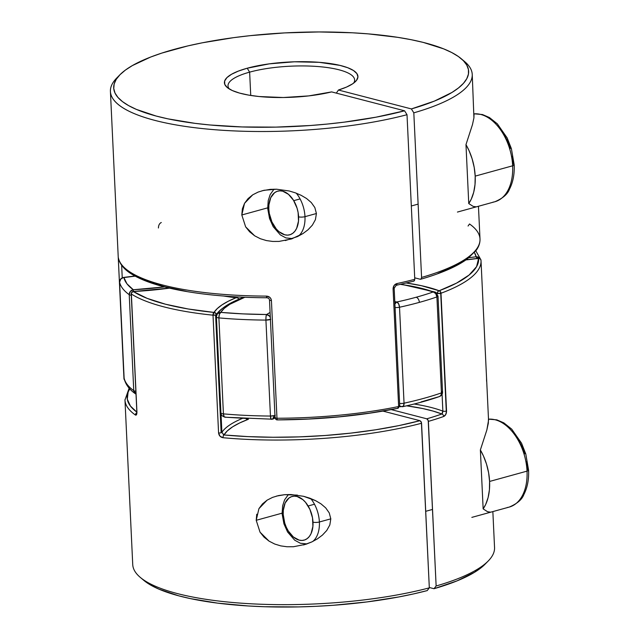 <?xml version="1.0" encoding="UTF-8"?>
<svg xmlns="http://www.w3.org/2000/svg" width="639" height="639" viewBox="0 0 639 639"><rect width="100%" height="100%" fill="white"/><g stroke="black" fill="none" stroke-linecap="round" stroke-linejoin="round"><path stroke-width="0.96" d="M135.38 393.736C129.453 389.646 125.739 384.686 124.214 378.855L124.118 378.096A4.529 1.198 -2.7 0 0 124.126 378.152L119.597 282.198A4.529 1.198 177.3 0 1 119.589 282.142A4.529 1.198 177.3 0 1 119.597 282.079L124.126 378.152A181.109 47.885 -2.7 0 0 133.759 390.645L129.23 294.683A181.109 47.885 177.3 0 1 119.597 282.198A181.109 47.885 -2.7 0 0 129.23 294.683L133.759 390.645A4.529 1.198 -2.7 0 0 135.811 391.204A4.529 1.198 177.3 0 1 133.759 390.645L135.947 394.079A4.529 4.146 -54.2 0 1 133.759 390.645A181.109 47.885 177.3 0 1 124.126 378.152A4.529 4.361 167.7 0 0 124.23 378.911M124.118 378.048A4.529 1.198 -2.7 0 0 124.118 378.096L119.589 282.142C119.485 279.81 120.779 278.245 123.479 277.446L134.925 276.008M270.425 319.428A4.529 1.198 177.3 0 1 265.92 320.091L270.449 416.053L265.92 320.091A181.109 47.885 177.3 0 1 218.897 317.91L223.418 413.864A181.109 47.885 -2.7 0 0 270.449 416.053A4.529 1.198 -2.7 0 0 274.283 415.606L272.51 419.2L274.283 415.606L270.449 416.053L271.168 419.328M399.519 307.239A181.109 47.885 -2.7 0 0 419.344 302.375A4.529 2.836 -105.4 0 0 416.157 297.247A176.58 46.687 177.3 0 1 396.835 301.983A4.529 2.348 77.7 0 1 399.519 307.239L404.048 403.193A181.109 47.885 -2.7 0 0 441.437 392.889L436.908 296.935A181.109 47.885 177.3 0 1 419.344 302.375A181.109 47.885 177.3 0 1 399.519 307.239A4.529 1.198 177.3 0 1 395.078 307.511A4.529 1.198 -2.7 0 0 399.519 307.239L398.648 303.892L396.835 301.983A176.58 46.687 -2.7 0 0 416.157 297.247A176.58 46.687 -2.7 0 0 433.29 291.935L413.816 286.591L400.525 284.371A116.21 30.728 177.3 0 1 433.29 291.935A176.58 46.687 177.3 0 1 416.157 297.247A4.529 2.836 74.6 0 1 419.344 302.375A181.109 47.885 -2.7 0 0 436.908 296.935A4.529 3.267 -109.3 0 0 433.29 291.935L435.766 293.66L436.908 296.935L441.437 392.889A181.109 47.885 177.3 0 1 404.048 403.193L399.519 307.239M439.56 396.515A4.529 3.267 -109.3 0 0 441.437 392.889L440.974 395.206L439.52 396.531L421.093 401.923M248.044 418.577L224.864 417.179L224.161 416.612L223.418 413.864L218.897 317.91A181.109 47.885 -2.7 0 0 265.92 320.091L270.784 319.26M477.165 258.436A4.529 1.454 -98 0 0 476.127 256.758L474.442 252.541A176.58 46.687 177.3 0 1 476.127 256.758A116.21 30.728 177.3 0 1 468.938 257.701L476.127 256.758L477.285 258.787M133.487 291.863L133.303 289.747A176.58 46.687 177.3 0 1 123.91 277.566A116.21 30.728 177.3 0 1 135.188 276.144L123.91 277.566L126.961 283.812L133.303 289.747L164.511 286.903A116.21 30.728 177.3 0 1 133.303 289.747L133.455 291.456M270.401 317.559L269.466 316.065L266.575 314.516A176.58 46.687 177.3 0 1 220.727 312.383A116.21 30.728 177.3 0 1 244.801 297.279L229.832 304.292L224.321 308.302L220.727 312.383L243.108 313.893L266.575 314.516L270.097 312.431A116.21 30.728 177.3 0 1 266.575 314.516A4.529 3.842 61.3 0 1 270.329 317.399M394.91 303.876A4.529 2.844 -79.9 0 1 396.835 301.983A116.21 30.728 177.3 0 1 394.798 301.608L396.835 301.983L394.838 304.004M399.607 403.473A4.529 1.198 -2.7 0 0 404.048 403.193A4.529 1.198 177.3 0 1 399.607 403.473M399.655 406.124L402.522 406.723C416.301 403.728 428.625 400.326 439.512 396.531C441.645 395.517 442.651 394.023 442.539 392.042A4.529 1.198 177.3 0 1 441.437 392.889A4.529 1.198 -2.7 0 0 442.539 392.042L438.019 296.081A4.529 1.198 177.3 0 1 436.908 296.935A4.529 1.198 -2.7 0 0 438.019 296.081A4.529 1.198 177.3 0 0 437.324 295.49A4.529 3.722 -69.4 0 0 435.135 292.079A4.529 3.722 -69.4 0 0 433.29 291.935L436.054 292.638M401.771 406.668L403.465 406.021L404.048 403.193A4.529 2.348 77.7 0 1 402.562 406.716M400.725 406.755A4.529 2.844 -79.9 0 1 399.718 406.196M438.019 296.081L434.768 291.959M441.845 391.451A4.529 1.198 177.3 0 1 442.539 392.042M275.305 415.222L274.283 415.606A4.529 1.198 -2.7 0 0 274.946 415.382M275.026 417.003A4.529 3.842 61.3 0 1 273.516 418.785A4.529 3.842 61.3 0 1 272.837 419.072M266.024 316.648L265.92 320.091A4.529 0.879 -89.6 0 1 266.575 314.516L266.024 316.648M275.074 417.906L273.029 419.008L275.082 416.86M273.476 418.809L271.511 419.2A4.529 0.879 -89.6 0 1 271.255 419.36A4.529 0.879 -89.6 0 1 270.449 416.053A181.109 47.885 177.3 0 1 223.418 413.864A4.529 2.013 95.1 0 0 225.016 417.211M216.477 316.736A4.529 4.289 32.6 0 1 220.727 312.383A4.529 2.013 95.1 0 0 218.897 317.91A4.529 1.198 177.3 0 1 216.405 316.96A4.529 1.198 177.3 0 1 216.477 316.736A4.529 1.198 -2.7 0 0 216.405 316.96A4.529 1.198 -2.7 0 0 218.897 317.91L219.345 314.484L220.727 312.383L217.635 313.653L216.733 315.067M243.427 297.391C227.236 303.581 220.167 309.316 217.116 314.308L216.405 316.96L220.934 412.922A4.529 1.198 -2.7 0 0 223.418 413.864A4.529 1.198 177.3 0 1 220.934 412.922C220.751 414.751 222.124 416.181 225.048 417.219L272.51 419.2M477.006 256.79L476.127 256.758A4.529 4.361 -12.3 0 1 480.153 258.731L477.006 256.79M223.938 416.732L224.784 416.979M225.663 417.067L224.864 417.179M131.283 295.25A4.529 1.198 177.3 0 1 129.23 294.683A4.529 1.198 -2.7 0 0 131.283 295.25M130.34 291.432L129.23 294.683A4.529 4.146 -54.2 0 1 133.303 289.747L130.34 291.432M123.463 277.446A4.529 1.454 82 0 1 123.91 277.566A4.529 4.361 167.7 0 0 119.597 282.198L120.779 279.035L123.607 277.446M490.688 512.19L487.549 511.703L483.148 508.892L480.368 449.952L486.854 429.975L488.547 420.238L481.023 260.816A181.109 47.885 177.3 0 1 440.99 293.245L446.549 411.005L445.766 414.487L443.666 416.492A181.109 47.885 177.3 0 1 428.37 421.381L436.133 585.979A181.109 47.885 -2.7 0 0 494.546 547.543L492.853 511.591M276.455 496.096L284.674 494.682L290.977 494.538L303.597 496.303L309.707 498.148L315.538 500.633L320.938 503.82L325.682 507.861L329.245 512.893L330.81 518.844L329.82 524.978L326.745 530.482L322.423 535.107L317.319 538.917L311.768 541.952L305.873 544.284L293.469 546.736L287.103 546.768L280.833 545.898L274.738 544.045L269.067 541.137L264.043 537.143L260.033 532.167L256.207 520.298L258.923 508.66L267.126 500.145L272.549 497.39L278.468 495.6L284.674 494.682L297.407 495.113M314.484 504.235L308.134 505.984M283.181 512.869L256.207 520.298L256.758 514.227M136.778 412.059A178.848 47.286 177.3 0 1 129.781 388.863L128.112 392.09L127.289 399.183L130.428 406.053L136.778 412.059M124.964 399.694A181.109 47.885 -2.7 0 0 135.444 415.031A2.26 2.069 -55 0 1 136.546 412.906M136.73 412.794A2.26 2.069 125 0 0 135.444 415.031C136.419 415.494 136.914 414.415 136.922 411.796L131.37 294.028A2.26 0.599 177.3 0 1 131.219 293.828L131.914 292.398L133.375 291.536A2.26 2.045 122.7 0 0 131.37 294.028A181.109 47.885 -2.7 0 0 213.019 315.179A2.26 1.078 -84.2 0 1 214.009 312.423A2.26 2.149 32.3 0 1 216.341 314.604L216.421 316.337L216.07 313.661L214.009 312.423L217.22 308.629L221.997 304.883L228.275 301.241L235.975 297.758A123 32.517 -2.7 0 0 214.009 312.423A178.848 47.286 177.3 0 1 133.375 291.536L133.375 291.536A123 32.517 -2.7 0 0 169.527 288.133L133.375 291.536L147.13 298.357L165.549 304.228L188.066 308.964L214.009 312.423L213.019 315.179L218.578 432.946A2.26 0.599 -2.7 0 0 221.15 432.755L215.599 314.987A2.26 0.599 177.3 0 1 213.019 315.179A181.109 47.885 177.3 0 1 131.37 294.028L136.922 411.796L136.546 414.583L135.444 415.031A181.109 47.885 177.3 0 1 124.972 400.006L132.736 564.604A181.109 47.885 -2.7 0 0 237.844 602.92A181.109 47.885 -2.7 0 0 429.32 587.856L421.556 423.25A181.109 47.885 177.3 0 1 223.051 437.715L220.016 436.205L218.578 432.946L213.019 315.179L215.599 314.987L221.15 432.755A2.26 0.599 177.3 0 1 218.578 432.946C219.001 435.678 220.487 437.268 223.051 437.715A181.109 47.885 -2.7 0 0 421.556 423.25L421.053 421.596L419.967 420.686L398.744 425.638L375.54 429.807L350.851 433.114L325.195 435.494L299.132 436.884L273.204 437.26L247.98 436.613L223.977 434.959L227.356 430.862L232.62 426.836L239.689 422.938L248.443 419.24L246.454 419.024A118.479 31.327 -2.7 0 0 248.443 419.24A118.479 31.327 -2.7 0 0 223.977 434.959A2.26 1.022 95.3 0 0 223.051 437.715A2.26 1.022 -84.7 0 1 223.977 434.959L221.893 432.371L221.006 413.545L221.893 432.371A2.26 0.599 177.3 0 1 221.15 432.755A2.26 0.599 -2.7 0 0 221.893 432.371A120.739 31.918 177.3 0 1 242.277 418.465A120.739 31.918 -2.7 0 0 221.893 432.371M478.635 258.324L480.264 258.883L480.999 260.392A2.26 2.181 175.4 0 0 478.635 258.324L478.635 258.324A178.848 47.286 177.3 0 1 439.129 290.761A123 32.517 -2.7 0 0 406.38 283.005L421.421 285.697L439.129 290.761L437.803 291.688L437.316 293.349A120.739 31.918 177.3 0 0 436.725 293.125A120.739 31.918 177.3 0 1 437.316 293.349L440.718 293.325L446.278 411.093A2.26 0.599 177.3 0 1 442.867 411.117A120.739 31.918 -2.7 0 0 414.136 404.016A120.739 31.918 177.3 0 1 442.867 411.117L442.076 394.271L442.867 411.117A2.26 0.599 -2.7 0 0 446.278 411.093L440.718 293.325A2.26 0.599 177.3 0 1 437.316 293.349L437.34 293.908L437.316 293.349A2.26 1.861 -69.3 0 1 439.129 290.761L456.518 283.133L469.122 275.018L476.574 266.663L478.635 258.324L465.959 259.913A123 32.517 -2.7 0 0 478.635 258.324A2.26 0.727 -98 0 0 478.411 258.26L466.111 259.809M480.999 260.392A181.109 47.885 177.3 0 1 481.023 260.816A181.109 47.885 -2.7 0 0 480.999 260.392M303.597 496.303L315.538 500.633L320.938 503.82L325.682 507.861L329.245 512.893L330.81 518.844L329.82 524.978L326.745 530.482L322.423 535.107L317.319 538.917L311.768 541.952L303.613 544.963M258.923 508.66L262.477 503.907L267.126 500.145M487.549 511.703L483.148 508.892L480.368 449.952L486.854 429.975L488.332 423.154L488.42 419.408M442.148 413.729L441.845 414A118.479 31.327 -2.7 0 0 406.596 405.821L422.73 408.545L433.058 411.077L441.845 414A178.848 47.286 177.3 0 1 426.772 418.809L427.858 419.719L428.37 421.381A181.109 47.885 -2.7 0 0 443.666 416.492A2.26 1.645 -109.6 0 0 441.845 414A178.848 47.286 177.3 0 1 426.772 418.809L391.252 409.607L426.772 418.809L428.218 420.51L436.133 585.979L434.017 588.719L429.304 587.497L434.017 588.719A177.658 46.966 -2.7 0 0 485.065 564.213L488.236 560.986A181.109 47.885 177.3 0 1 436.133 585.979L434.017 588.719L457.013 580.891L474.585 572.248L485.105 564.173M143.695 580.268L151.307 585.436L159.015 589.19L178.744 595.828L190.574 598.639L217.627 603.136L248.307 605.972L264.658 606.738L298.589 606.914L315.85 606.323L333.095 605.293L366.874 601.938L398.648 596.978L413.401 593.951L427.211 590.596L429.32 587.856A181.109 47.885 177.3 0 1 140.284 577.392L143.743 580.308A177.658 46.966 -2.7 0 0 427.211 590.596L429.32 587.856L421.405 422.387L419.967 420.686L382.969 411.101L419.967 420.686A178.848 47.286 177.3 0 1 223.977 434.959L223.283 434.688M216.341 314.604A120.739 31.918 177.3 0 1 223.203 307.87A120.739 31.918 177.3 0 0 216.341 314.604A2.26 0.599 177.3 0 1 215.599 314.987L216.341 314.604M235.975 297.758L223.714 296.025A123 32.517 -2.7 0 0 235.975 297.758L237.069 297.774L235.975 297.758M442.476 413.209L442.867 411.117L441.845 414A2.26 1.645 70.4 0 1 443.666 416.492C445.511 415.622 446.469 413.792 446.549 411.005A2.26 0.599 177.3 0 1 446.278 411.093A2.26 0.599 -2.7 0 0 446.549 411.005L440.99 293.245A2.26 0.599 177.3 0 1 440.718 293.325L440.407 291.616L439.129 290.761A2.26 1.685 69.6 0 1 440.99 293.245A181.109 47.885 -2.7 0 0 481.023 260.824L480.991 260.321C480.832 259.067 479.977 258.38 478.419 258.26M486.551 378.152L486.591 381.243M239.393 299.619L238.978 298.653L237.069 297.774L239.034 298.725M246.271 418.96L248.443 419.24L245.376 418.361M225.216 296.145L237.069 297.774M247.892 419.264L247.333 419.224M133.375 291.536L169.287 288.077M256.207 520.298L282.071 513.173M269.067 541.137L260.033 532.167M293.469 546.736L287.103 546.768L280.833 545.898M476.287 206.868L473.148 206.381L468.754 203.569L465.975 144.63L472.461 124.653L473.93 117.832L472.237 74.404A181.109 47.885 177.3 0 1 413.816 112.839L421.58 277.438A181.109 47.885 -2.7 0 0 480.001 239.002L478.451 206.269M262.054 190.773L270.273 189.36L276.583 189.216L289.203 190.981L295.314 192.826L301.137 195.31L306.536 198.497L311.281 202.539L314.851 207.571L316.417 213.522L315.418 219.656L312.351 225.16L308.022 229.784L302.926 233.594L291.472 238.962L279.067 241.414L272.709 241.446L266.431 240.576L260.337 238.722L254.665 235.815L249.649 231.821L245.632 226.845L241.806 214.976L244.529 203.338L252.724 194.823L258.148 192.067L264.067 190.278L276.583 189.216L289.203 190.981L295.314 192.826L301.137 195.31L306.536 198.497L311.281 202.539L314.851 207.571L316.417 213.522L315.418 219.656L312.351 225.16L308.022 229.784L302.926 233.594L297.375 236.63L285.321 240.568M300.082 198.913L293.74 200.662M268.779 207.547L241.806 214.976L242.357 208.905L244.529 203.338L248.084 198.585L252.724 194.823M398.904 405.557L399.718 405.973L398.632 406.54L398.361 407.946L397.562 408.257L398.952 406.468L397.562 408.257A2.26 1.11 -101.6 0 0 397.929 408.297A2.26 1.11 -101.6 0 0 398.632 406.54L393.081 288.772L394.183 285.385L396.971 283.556A181.109 47.885 -2.7 0 0 414.775 279.315L407.011 114.708A181.109 47.885 177.3 0 1 215.527 129.781A181.109 47.885 177.3 0 1 110.419 91.465A181.109 47.885 177.3 0 1 118.423 76.4M397.977 408.281L397.913 408.297C360.5 415.805 320.307 419.671 277.326 419.903C276.216 419.935 275.465 419.216 275.058 417.746A2.26 0.599 -2.7 0 0 276.975 418.249A181.109 47.885 -2.7 0 0 398.632 406.54A181.109 47.885 177.3 0 1 276.975 418.249L271.423 300.482L276.975 418.249A2.26 0.599 177.3 0 1 275.058 417.746A2.26 0.599 177.3 0 1 275.321 417.443M398.001 408.273L369.566 413.137L339.589 416.764L308.565 419.008L277.286 419.887L276.975 418.249L277.318 419.903M249.633 72.135A63.389 16.758 -2.7 0 0 229.217 88.917A63.389 16.758 177.3 0 1 228.011 85.914A63.389 16.758 177.3 0 1 249.633 72.135L250.736 95.459L249.633 72.135A63.389 16.758 177.3 0 1 317.136 66.48A63.389 16.758 177.3 0 1 354.645 79.947A63.389 16.758 177.3 0 1 353.726 83.046A63.389 16.758 -2.7 0 0 322.32 66.943A63.389 16.758 -2.7 0 0 249.633 72.135L247.213 68.221L249.633 72.135M413.872 281.112L396.22 285.313L394.167 288.205A2.26 0.599 177.3 0 1 393.081 288.772C393.257 286.016 394.551 284.275 396.971 283.556A2.26 1.158 77.9 0 1 396.244 285.313A2.26 1.158 -102.1 0 0 396.971 283.556A181.109 47.885 177.3 0 0 414.775 279.315L414.407 280.745L413.385 281.112L414.407 280.745L414.775 279.315L407.011 114.708L404.583 110.803A177.658 46.966 177.3 0 1 195.191 123.367A177.658 46.966 177.3 0 1 119.9 74.795L116.737 78.022A181.109 47.885 -2.7 0 0 193.521 127.544A181.109 47.885 -2.7 0 0 407.011 114.708L404.583 110.803L331.625 91.904A66.839 17.668 177.3 0 1 227.196 87.471A66.839 17.668 177.3 0 1 247.213 68.221L269.251 63.86L294.491 61.791L319.244 62.326L339.908 65.378L347.728 67.726L353.463 70.506L356.905 73.621L357.936 76.96L356.498 80.394L352.664 83.797L346.57 87.056L338.438 90.027L411.388 108.926L434.384 101.098L451.965 92.455L458.506 87.934L463.459 83.334L466.782 78.701L468.443 74.068L468.427 69.491L466.726 65.01L463.363 60.673L458.371 56.512L451.789 52.566L443.69 48.876L423.25 42.406L411.101 39.69L397.809 37.35L368.336 33.883L352.432 32.789L319.045 31.95L284.595 32.909L250.392 35.632L233.794 37.629L202.379 42.789L187.858 45.904L161.883 53.069L150.676 57.039L132.345 65.593L125.404 70.082L120.02 74.675L116.266 79.3L114.173 83.941L113.75 88.533L115.012 93.038L117.935 97.424L122.512 101.641L128.679 105.643L136.387 109.397L156.116 116.034L167.953 118.854L194.999 123.343L209.959 124.98L242.029 126.945L275.96 127.121L310.474 125.5L327.535 124.038L344.245 122.145L376.02 117.185L404.583 110.803L331.625 91.904L308.765 95.898L283.341 97.519L259.059 96.529L248.475 95.083L239.457 93.062L232.34 90.554L227.396 87.639L224.792 84.436L224.632 81.049L226.925 77.607L231.574 74.244L238.427 71.073L247.213 68.221A66.839 17.668 177.3 0 1 326.561 63.053A66.839 17.668 177.3 0 1 355.603 81.417A66.839 17.668 177.3 0 1 338.438 90.027L336.338 93.126L338.438 90.027L411.388 108.926L413.816 112.839A181.109 47.885 -2.7 0 0 464.689 61.616L461.23 58.7A177.658 46.966 177.3 0 1 411.388 108.926L413.816 112.839L421.58 277.438L421.141 278.955M270.952 298.756L271.423 300.482C270.952 297.782 269.291 296.328 266.447 296.113L269.818 297.343L270.952 298.756M118.375 257.765A181.109 47.885 -2.7 0 0 266.447 296.113A181.109 47.885 177.3 0 1 118.375 257.765L118.415 260.856L118.375 257.765A2.26 2.181 169.6 0 0 118.415 258.068A2.26 2.181 -10.4 0 1 118.375 257.765M124.477 379.901A2.26 2.181 -4.6 0 1 123.974 378.695L123.942 378.192A181.109 47.885 -2.7 0 0 123.974 378.615L118.415 260.856L123.974 378.615A181.109 47.885 177.3 0 1 123.942 378.184M462.852 60.162A181.109 47.885 177.3 0 1 472.237 74.404M473.148 206.381L468.754 203.569L465.975 144.63L472.461 124.653L473.93 117.832L474.026 114.085M468.06 226.03L469.521 223.977A181.109 47.885 177.3 0 1 480.009 239.298A181.109 47.885 177.3 0 1 421.58 277.438L421.213 278.868L420.19 279.235L420.758 279.219L421.213 278.868L420.19 279.235L414.703 277.813L420.19 279.235M438.042 273.412L452.931 267.086L464.545 260.392M133.503 274.69L146.978 281.176L164.726 286.775L186.245 291.344M119.9 74.795A177.658 46.966 177.3 0 1 288.956 32.693A177.658 46.966 177.3 0 1 461.23 58.7M122.241 277.805L121.65 265.273L122.241 277.805M158.424 227.995C158.504 225.216 159.462 223.386 161.3 222.516M123.974 378.695A2.26 2.181 -4.6 0 1 123.974 378.615L124.493 379.965M123.974 378.615A2.26 0.599 -2.7 0 0 124.222 378.871A2.26 0.599 177.3 0 1 123.974 378.615L124.709 380.125M119.381 261.287A2.26 0.599 177.3 0 1 118.415 260.856A2.26 0.599 -2.7 0 0 119.381 261.287M266.958 297.686A2.26 0.423 -89.7 0 1 266.838 297.766A2.26 0.423 -89.7 0 1 266.447 296.113A2.26 0.423 90.3 0 0 266.838 297.766M269.506 299.995A2.26 0.599 -2.7 0 0 271.423 300.482A2.26 0.599 177.3 0 1 269.506 299.979C269.323 298.74 268.436 298.006 266.846 297.766C232.955 297.558 203.218 294.93 177.634 289.882C158.089 285.968 143.096 280.904 132.664 274.706C124.485 269.882 119.733 264.33 118.407 258.044L118.407 258.044M276.655 419.583L277.286 419.887M394.167 288.205L399.718 405.973A2.26 0.599 -2.7 0 1 398.952 406.468A2.26 0.599 -2.7 0 1 398.632 406.54L393.081 288.772A2.26 0.599 -2.7 0 0 394.167 288.213M241.806 214.976L267.677 207.851M254.665 235.815L245.632 226.845M279.067 241.414L272.709 241.446L266.431 240.576M526.584 461.63L527.463 469.417A4.529 1.198 177.3 0 1 528.581 470.152A4.529 1.198 177.3 0 1 527.031 471.127A45.273 28.34 74.6 0 1 507.302 507.494M312.711 541.505A27.165 17.005 -105.4 0 0 319.38 521.991A4.529 1.198 177.3 0 1 312.998 522.159A22.637 14.17 74.6 0 1 299.132 540.115A22.637 14.17 74.6 0 1 283.213 514.451A4.529 1.198 177.3 0 1 282.095 513.716A4.529 1.198 -2.7 0 0 283.213 514.451L284.738 523.085L286.296 527.215L288.301 531.001L293.357 536.976L299.132 540.115L302.015 540.45L304.755 539.931L307.231 538.581L309.364 536.456L311.057 533.629L312.91 526.344L312.511 517.83L309.915 509.395L305.522 502.318L302.854 499.634L297.079 496.495L294.188 496.16L291.456 496.679L288.98 498.029L285.154 502.981L283.301 510.265L283.213 514.451A22.637 14.17 74.6 0 1 297.079 496.495A22.637 14.17 74.6 0 1 312.998 522.159A4.529 1.198 -2.7 0 0 319.38 521.991A27.165 17.005 74.6 0 1 312.711 541.505M330.81 518.844L319.38 521.991L330.81 518.844M489.586 481.447A45.273 28.34 74.6 0 1 483.148 508.892L485.712 504.379L488.108 497.557L489.418 489.809L489.586 481.447L527.031 471.127L489.586 481.447L488.611 472.796L486.535 464.17L483.427 455.919L480.368 449.952A45.273 28.34 74.6 0 1 489.586 481.447M509.283 507.062A45.273 28.34 -105.4 0 0 527.031 471.127A45.273 28.34 -105.4 0 0 488.492 419.184A45.273 28.34 74.6 0 1 527.031 471.127A4.529 1.198 -2.7 0 0 528.581 470.152C528.996 479.49 527.423 487.629 523.86 494.546C522.055 499.506 517.199 503.684 509.283 507.062L471.838 517.382M514.012 433.697L518.301 439.624L521.911 446.437L524.715 453.866M310.682 498.508A27.165 17.005 74.6 0 1 319.38 521.991A27.165 17.005 -105.4 0 0 310.682 498.508M512.182 156.307L513.061 164.095A4.529 1.198 177.3 0 1 514.179 164.83A4.529 1.198 177.3 0 1 512.638 165.805A45.273 28.34 74.6 0 1 492.901 202.172M298.309 236.182A27.165 17.005 -105.4 0 0 304.979 216.669A4.529 1.198 177.3 0 1 298.597 216.837A22.637 14.17 74.6 0 1 284.73 234.793A22.637 14.17 74.6 0 1 268.819 209.129A4.529 1.198 177.3 0 1 267.693 208.394A4.529 1.198 -2.7 0 0 268.819 209.129L269.299 213.458L271.894 221.893L276.288 228.97L278.955 231.653L284.73 234.793L287.622 235.128L290.354 234.609L292.83 233.259L294.962 231.134L296.656 228.307L298.509 221.022L298.109 212.507L297.071 208.202L293.509 200.287L288.453 194.312L282.678 191.173L279.794 190.837L277.054 191.357L274.578 192.706L270.752 197.659L268.899 204.943L268.819 209.129A22.637 14.17 74.6 0 1 282.678 191.173A22.637 14.17 74.6 0 1 298.597 216.837A4.529 1.198 -2.7 0 0 304.979 216.669A27.165 17.005 74.6 0 1 298.309 236.182M316.417 213.522L304.979 216.669L316.417 213.522M475.192 176.124A45.273 28.34 74.6 0 1 468.754 203.569L471.31 199.056L473.707 192.235L475.017 184.487L475.192 176.124L512.638 165.805L475.192 176.124L474.218 167.474L472.133 158.847L469.026 150.596L465.975 144.63A45.273 28.34 74.6 0 1 475.192 176.124M494.89 201.74A45.273 28.34 -105.4 0 0 512.638 165.805A45.273 28.34 -105.4 0 0 474.098 113.862A45.273 28.34 74.6 0 1 512.638 165.805A4.529 1.198 -2.7 0 0 514.179 164.83C514.603 174.167 513.029 182.307 509.459 189.224C507.654 194.184 502.797 198.362 494.89 201.74L457.436 212.06M499.61 128.375L503.899 134.302L507.518 141.115L510.313 148.544M296.288 193.186A27.165 17.005 74.6 0 1 304.979 216.669A27.165 17.005 -105.4 0 0 296.288 193.186M124.214 378.855L124.118 378.096M400.773 406.763L399.671 406.564M435.087 292.055L401.18 284.227M480.472 259.043L475.823 250.855M129.142 388.153L124.972 400.006M136.914 412.978L131.219 293.828C131.386 292.39 132.105 291.6 133.359 291.456M123.942 378.192L110.419 91.465M480.001 239.002C480.137 242.836 478.915 246.55 476.335 250.153L467.389 258.891C456.997 266.479 441.429 273.26 420.702 279.235M275.058 417.746L269.506 299.979M399.718 405.973L398.065 408.265M306.944 543.917L300.354 543.246L294.755 540.235L287.59 532.007L283.94 523.86L282.095 513.724L282.638 505.832L284.595 499.842L288.429 494.514M432.523 509.435L425.71 511.312M488.492 419.144L496.838 419.855L503.812 422.85L511.719 429.136L521.544 443.21L525.785 453.978L528.581 470.144M292.542 238.595L285.952 237.924L280.361 234.912L273.188 226.685L269.538 218.538L267.693 208.402L268.236 200.51L270.193 194.52L274.027 189.192M418.122 204.113L411.316 205.99M474.098 113.822L482.437 114.533L489.418 117.528L497.326 123.814L507.15 137.888L511.392 148.655L514.179 164.822"/></g></svg>
